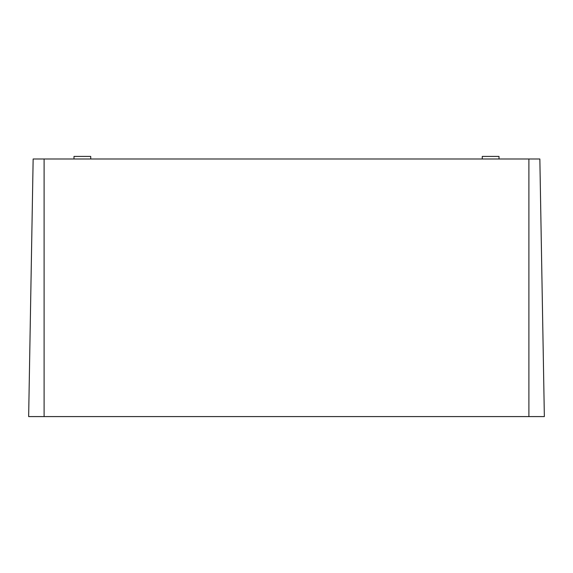 <?xml version="1.0" encoding="UTF-8"?>
<svg xmlns="http://www.w3.org/2000/svg" width="573" height="573" viewBox="0 0 573 573"><rect width="100%" height="100%" fill="white"/><g stroke="black" fill="none" stroke-linecap="round" stroke-linejoin="round"><path stroke-width="0.86" d="M44.107 416.585L28.65 416.585L33.148 158.993L44.107 158.993L44.107 416.585L544.35 416.585L539.852 158.993L44.107 158.993M73.989 158.993L73.989 156.415L90.727 156.415L90.727 158.993M499.011 158.993L499.011 156.415L482.273 156.415L482.273 158.993M528.893 158.993L528.893 416.585"/></g></svg>
